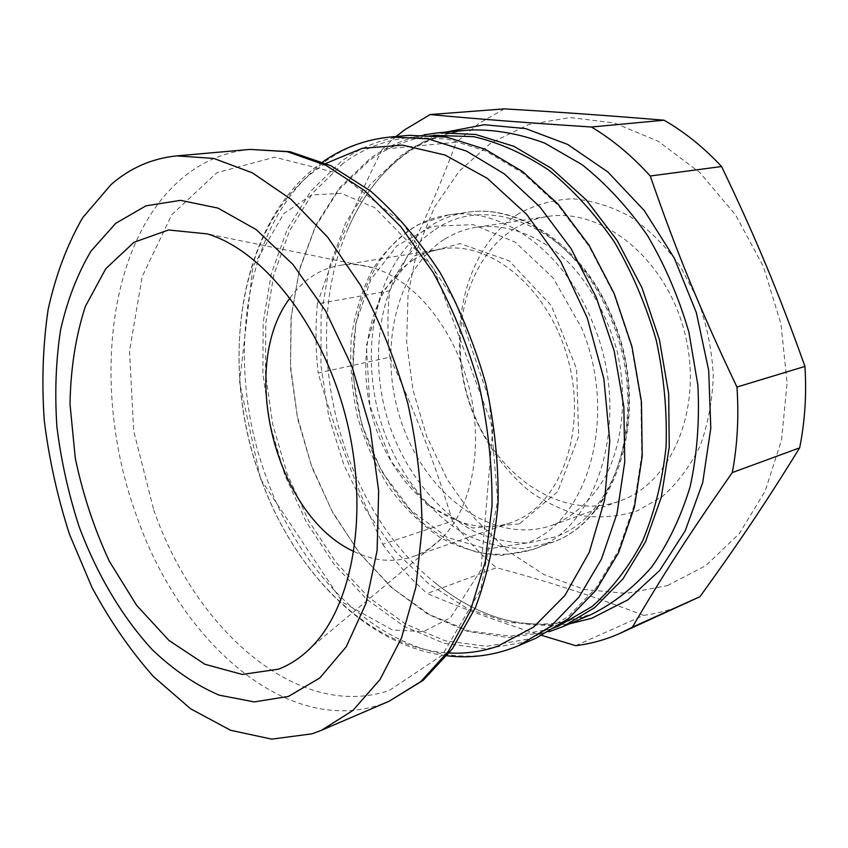 <?xml version="1.0" encoding="UTF-8"?>
<svg xmlns="http://www.w3.org/2000/svg" width="848" height="848" viewBox="0 0 848 848"><rect width="100%" height="100%" fill="white"/><g stroke="black" fill="none" stroke-linecap="round" stroke-linejoin="round"><path stroke-width="0.64" stroke-dasharray="4.24 3.18" d="M343.313 163.229L312.986 192.75L289.656 230.582L273.851 274.657L265.806 322.95L265.509 373.523L272.78 424.509L287.271 474.106L308.513 520.587L335.861 562.203L368.509 597.236L405.408 623.98L445.253 640.823L486.423 646.303L527 639.307L536.286 635.746L568.096 616.666L595.953 588.099L618.351 550.744L633.965 505.853L641.724 455.291L640.971 401.358L631.58 346.726L613.963 294.171L589.074 246.323L558.281 205.46L523.269 173.331L485.84 151.05L447.776 139.093L410.718 137.365C385.734 139.846 363.273 148.464 343.313 163.229M409.404 135.33C384.091 137.821 361.333 146.556 341.14 161.544L310.612 191.362L287.133 229.532L271.243 273.989L263.166 322.675L262.891 373.661L270.226 425.049L284.833 475.05L306.234 521.902L333.783 563.867L366.665 599.218L403.828 626.237L443.981 643.272L485.491 648.868L526.407 641.872L536.084 638.152M436.762 135.023C411.789 137.503 389.285 146.026 369.262 160.601L338.797 189.74L315.276 227.084L299.249 270.586L290.991 318.244L290.482 368.149L297.553 418.435L311.884 467.343L332.978 513.114L360.209 554.051L392.762 588.459L429.586 614.641L469.379 631.018L510.507 636.17L551.052 629.025L560.327 625.464M549.133 631.707L508.387 637.601L467.269 631.357L427.657 614.1L391.108 587.229L358.895 552.345L332.024 511.09L311.29 465.128L297.298 416.156L290.514 365.891L291.277 316.06L299.736 268.487L315.88 225.08L339.486 187.8L369.982 158.65C386.243 146.821 404.231 138.881 423.947 134.832M413.654 259.7C367.958 288.882 353.277 366.336 376.968 431.113C400.118 496.112 459.521 540.229 510.74 522.739L515.192 521.032C561.387 502.62 587.378 429.703 567.98 359.149C549.08 288.447 490.377 240.196 441.766 248.983C431.696 250.648 422.325 254.22 413.654 259.7M519.336 523.916L472.813 528.007L427.498 505.344L391.278 461.683L369.802 405.227L366.421 345.443L382.088 292.306L415.011 255.598L460.167 243.599L509.171 260.855L551.38 305.693L576.619 369.039L578.686 436.232L557.645 491.692L519.336 523.916M290.058 297.934C296.355 289.2 303.637 282.045 311.894 276.48C320.449 270.766 329.745 267.078 339.794 265.413C350.659 263.664 361.884 264.502 373.48 267.936C414.301 279.957 454.263 328.42 469.145 387.653C484.102 446.864 471.87 508.482 441.617 538.406C434.303 545.677 426.3 551.168 417.598 554.878L413.146 556.585C393.779 562.924 374.042 561.228 353.945 551.507M575.665 645.667L643.59 615.372C594.755 596.579 545.699 580.689 496.419 567.694L427.222 593.483C461.397 608.196 499.642 622.188 541.967 635.459M452.472 521.054C435.437 464.556 414.502 409.944 389.635 357.231L318.159 373.056C334.801 430.604 356.33 487.674 382.745 544.278L452.472 521.054C465.573 538.607 480.222 554.157 496.419 567.694M389.635 290.779C414.81 243.736 437.017 194.224 456.277 142.231L382.3 149.28C354.496 204.834 332.861 256.361 317.385 303.881L389.635 290.779C387.356 312.7 387.356 334.843 389.635 357.231M445.444 132.15C432.332 136.698 420.099 143.026 408.736 151.114C381.6 170.967 360.941 197.87 346.737 231.833C298.613 344.108 339.592 506.797 435.172 582.873C476.714 616.454 521.435 630.128 569.326 623.884M396.101 136.507L382.3 149.28M317.385 303.881C315.361 326.681 315.626 349.747 318.159 373.056M382.745 544.278C396.037 562.733 410.867 579.131 427.222 593.483M504.316 108.873L478.961 123.426L456.277 142.231M643.59 615.372C658.801 613.358 673.609 609.118 688.025 602.663M444.214 239.475C393.218 272.144 376.978 356.944 403.224 427.254C428.855 497.797 494.935 545.402 552.207 525.251C574.573 516.188 592.72 499.228 606.638 474.361C623.248 440.027 627.276 394.5 616.909 350.425C607.497 317.12 592.296 288.733 571.298 265.254C542.826 236.507 508.344 223.215 477.095 227.116C465.276 228.949 454.316 233.073 444.214 239.475M514.672 228.525C463.549 260.092 446.377 341.691 471.891 408.99C496.78 476.534 562.256 521.34 619.252 501.242L622.665 499.938C673.842 480.222 704.041 404.231 684.23 330.868C664.959 257.357 601.349 207.378 547.511 216.505C535.745 218.328 524.806 222.335 514.672 228.525M518.955 213.505C462.287 249.036 444.076 339.486 472.983 413.135C486.201 444.755 504.973 470.714 529.29 491.003C546.006 502.769 563.676 511.015 582.279 515.732C601.084 518.202 619.485 516.559 637.495 510.793L662.5 496.398C677.658 483.01 690.187 466.177 700.088 445.878C708.112 423.968 712.511 400.32 713.274 374.943C711.801 349.206 706.638 324.095 697.777 299.62L680.096 266.028C665.521 245.973 648.985 229.543 630.509 216.749C611.408 206.403 592.095 200.414 572.548 198.792C553.384 199.683 535.512 204.591 518.955 213.505M667.334 585.618L705.769 565.669L739.138 533.837L765.097 491.225L781.58 439.921L787.082 382.883L780.923 323.745L763.348 266.505L735.608 214.989L699.748 172.462L658.345 141.33L614.217 122.918L570.057 117.543L528.283 124.667L490.865 143.068L459.298 171.116L434.6 206.954L417.417 248.655L408.068 294.288L406.637 341.977L412.965 389.953L426.745 436.476L447.521 479.862L474.647 518.457L507.284 550.628L544.363 574.796L584.537 589.487L626.184 593.409L667.334 585.618M435.172 582.873C486.042 623.725 538.173 634.219 591.554 614.344L550.479 624.828L508.323 622.527L467.206 608.461L428.908 584.007L394.882 550.808L366.272 510.591L343.981 465.117L328.695 416.188L320.957 365.605L321.106 315.233L329.353 266.993L345.655 222.907L369.781 185.044L401.104 155.534C421.445 140.991 444.257 132.489 469.538 130.02C445.942 132.32 424.594 140.355 405.492 154.145C380.084 172.844 360.506 198.739 346.737 231.833M526.746 542.985L487.165 549.038L447.172 537.378L410.835 510.305L381.473 471.223L361.524 424.148L352.641 373.427L355.725 323.66L370.82 279.522L397.044 245.644L432.31 226.278L473.29 224.656L515.383 242.252L553.256 278.027L581.611 328.049C618.68 416.167 587.908 521.902 526.746 542.985M390.737 136.984C365.424 139.475 342.698 148.283 322.558 163.399C242.464 223.088 223.713 365.329 267.268 479.883C308.227 595.349 413.824 681.622 509.192 649.261L518.87 645.551M410.644 229.32C422.23 221.72 434.886 216.929 448.592 214.926C500.818 206.159 564.567 250.732 593.07 323.629C632.078 416.082 599.292 526.947 534.982 548.688L532.883 549.493C514.757 554.762 496.25 555.694 477.371 552.281C458.694 546.525 440.96 537.134 424.18 524.096C399.768 501.804 380.826 473.799 367.354 440.08C337.875 361.608 354.612 266.579 410.644 229.32M552.695 542.137L523.227 548.55C504.38 548.243 485.872 543.897 467.683 535.533C432.109 515.775 402.599 479.109 385.437 435.225C356.16 357.623 373.205 263.527 429.342 226.596C440.939 219.06 453.595 214.3 467.301 212.297C519.506 203.562 582.989 247.51 611.238 319.463C649.897 410.708 616.962 520.375 552.695 542.137M435.395 229.479C489.285 191.097 577.848 229.946 612.722 320.003C650.299 408.641 618.319 515.308 555.641 536.752L528.887 542.964C510.411 543.102 492.2 539.254 474.255 531.399C439.137 512.669 409.828 477.064 392.709 434.144C363.463 358.195 380.148 265.541 435.395 229.479M325.95 163.388C239.422 215.752 216.611 363.029 261.502 480.54C295.369 573.958 370.12 648.911 449.302 652.981M153.742 509.945C195.178 629.661 297.86 721.341 389.338 690.442L442.19 655.218L480.657 589.795L497.691 500.564L489.19 399.535L455.736 302.153L402.842 223.331L339.306 173.596L274.657 157.187L216.94 172.663L171.741 214.788L142.188 276.628L129.521 350.934L133.666 430.848L153.742 509.945M250.128 149.407C225.038 151.919 202.746 161.237 183.253 177.359C105.756 241.139 91.308 392.613 136.549 515.86C179.331 639.922 284.843 735.979 379.554 704.868L389.158 701.222M433.36 135.33L410.718 137.365M557.178 626.81L536.286 635.746M441.766 248.983L339.794 265.413M510.74 522.739L413.146 556.585M373.48 267.936L207.336 233.9M441.617 538.406L311.439 647.098M448.592 214.926L418.414 224.497C400.139 235.649 384.769 250.785 372.304 269.929C361.778 290.79 354.761 313.707 351.242 338.691C349.768 364.29 351.782 390.006 357.284 415.827C364.672 441.183 375.081 464.778 388.511 486.625C403.447 506.956 420.491 523.82 439.646 537.208C459.69 548.158 480.392 554.21 501.783 555.366L532.883 549.493L550.606 542.943C617.906 521.605 651.995 410.877 613.093 319.314C585.046 247.849 521.17 203.435 467.301 212.297L448.592 214.926M547.511 216.505L477.095 227.116M619.252 501.242L552.207 525.251M322.675 161.947C237.355 221.71 217.925 365.382 261.661 480.774C294.881 571.753 366.347 646.314 447.097 655.811M260.665 479.247L342.539 602.271L392.338 629.926L423.322 631.686L450.553 617.673L480.922 569.983L492.921 427.572L433.572 267.862L374.774 207.686L341.299 193.355L311.608 194.955L283.857 213.537L252.884 266.77L239.581 382.331L260.665 479.247"/><path stroke-width="1.27" d="M447.097 655.811C471.668 658.705 495.592 655.292 518.87 645.551L536.084 638.152L568.118 618.892L596.155 590.07L618.701 552.398L634.421 507.125L642.222 456.129L641.448 401.729L631.972 346.631L614.206 293.609L589.116 245.348L558.079 204.135L522.792 171.709L485.088 149.216L446.737 137.122L409.404 135.33L390.737 136.984C365.626 139.432 342.942 147.753 322.675 161.947M557.178 626.81L592.137 606.479C611.726 589.222 628.495 567.492 642.455 541.278C654.38 512.807 662.246 481.463 666.04 447.235C667.27 411.99 664.026 376.417 656.31 340.493C646.091 305.216 632.089 272.346 614.312 241.892C594.745 213.548 572.962 189.666 548.974 170.247C524.265 153.785 499.196 142.591 473.767 136.676L433.36 135.33M423.947 134.832L438.352 132.776L475.633 134.472L513.846 146.291L551.37 168.317L586.403 200.064L617.153 240.45L641.957 287.737L659.437 339.709L668.669 393.758L669.231 447.161L661.281 497.288L645.476 541.851L622.867 579.014L594.808 607.528L562.786 626.693L549.133 631.707M353.945 551.507C275.409 516.029 237.716 366.389 290.058 297.934M278.504 669.167C290.398 664.62 301.379 657.264 311.439 647.098C353.128 605.504 369.643 511.333 346.196 418.626C322.918 325.886 263.76 250.785 207.336 233.9L168.529 229.988L133.995 242.263L105.809 268.657L85.341 306.446C75.705 336.232 70.596 368.795 70.013 404.146L75.26 458.026C82.786 494.214 94.17 528.675 109.413 561.397L136.634 605.334L169.017 640.484L204.898 664.281L242.221 674.436L278.504 669.167M288.447 696.42L319.781 677.997L346.26 646.738L365.923 603.606L377.106 550.649L378.653 490.907L370.173 428.24L352.09 366.908L325.696 311.11L292.942 264.459L256.213 229.607L217.968 208.099L180.55 200.351L145.941 205.841L115.699 223.342L90.959 251.167C77.38 274.127 67.236 300.415 60.547 330.042C55.851 360.962 54.643 393.186 56.901 426.724C61.077 460.453 68.434 493.61 78.949 526.195C96.789 574.022 121.921 616.708 152.375 649.801C173.501 669.92 195.75 685.046 219.113 695.148L254.262 701.911L288.447 696.42M504.316 108.873C557.412 111.968 610.655 115.741 664.048 120.204L591.427 127.009C528.081 122.896 474.318 118.741 430.137 114.554L504.316 108.873M721.574 166.526C755.144 236.412 778.644 292.581 804.943 366.421L736.954 387.027C700.957 311.608 676.11 250.934 650.257 176.002L721.574 166.526C703.745 147.435 684.569 131.991 664.048 120.204M799.653 447.85C765.479 503.309 737.315 545.052 699.929 596.695L632.417 627.128C661.323 577.552 689.53 533.551 732.301 472.58L799.653 447.85C804.922 421.763 806.692 394.617 804.943 366.421M541.967 635.459L575.665 645.667C590.982 643.833 605.907 639.657 620.418 633.17L632.417 627.128M569.326 623.884L591.703 618.287L627.838 599.886L659.649 570.481L685.184 530.89L702.695 482.671L710.794 428.166L708.684 370.332L696.314 312.541L674.351 258.237L644.236 210.537L607.899 172.006L567.598 144.393L525.686 128.599L484.325 124.72L445.444 132.15M430.137 114.554L404.835 129.702L396.101 136.507M732.301 472.58C737.431 445.242 738.979 416.718 736.954 387.027M650.257 176.002C631.961 155.809 612.351 139.485 591.427 127.009M620.418 633.17L699.929 596.695M312.043 733.827L321.54 730.255L352.874 710.486L380.042 679.513L401.496 637.972L415.859 587.176L422.007 529.205C421.891 487.833 417.131 445.804 407.74 403.118C395.783 361.078 380.063 321.816 360.57 285.32L327.678 237.196L290.97 199.269L252.386 172.844L213.791 158.449L176.84 155.884C152.015 158.385 130.083 167.957 111.046 184.599L82.638 217.724C67.14 244.722 55.639 275.346 48.113 309.615C42.888 345.253 41.605 382.257 44.266 420.64C49.089 459.192 57.494 497.087 69.494 534.314L91.955 587.378C109.858 620.704 130.348 650.437 153.424 676.556L190.652 708.811L230.603 730.276L271.699 739.127L312.043 733.827M438.352 132.776L469.538 130.02C494.172 129.235 519.252 133.613 544.787 143.153L582.067 164.66C606.044 183.772 627.774 207.283 647.257 235.182C664.938 265.159 678.824 297.521 688.915 332.278L697.872 385.204C699.695 420.672 697.12 454.517 690.145 486.72C680.806 517.259 667.959 544.066 651.603 567.132C633.636 587.622 613.623 603.363 591.554 614.344L562.786 626.693M518.87 645.551L550.893 626.227L578.908 597.215L601.412 559.214L617.047 513.485L624.753 461.916L623.852 406.881L614.206 351.104L596.271 297.415L570.99 248.517L539.773 206.753L504.337 173.904L466.506 151.103L428.092 138.828L390.737 136.984M449.302 652.981C465.7 653.861 481.738 651.656 497.437 646.346L533.604 627.075L564.927 595.434L589.243 552.398L604.656 499.885L609.754 440.78L603.85 378.706L587.176 317.703L560.835 261.767L526.714 214.417L487.24 178.303L445.02 155.025L402.62 145.146L362.319 148.294L325.95 163.388M250.128 149.407L289.984 151.697L330.731 165.636L370.512 191.033C396.037 213.357 419.251 240.556 440.144 272.643C459.203 306.997 474.392 343.949 485.713 383.476C494.479 423.661 498.603 463.39 498.094 502.684C494.903 540.833 487.346 575.781 475.442 607.539L452.44 648.752L423.173 680.329L389.158 701.222L420.852 681.559L448.433 651.211L470.364 610.836L485.257 561.758L492.02 505.97C492.338 466.252 488.035 425.982 479.099 385.14C467.619 344.956 452.323 307.442 433.233 272.611L400.85 226.692L364.47 190.524L326.035 165.371L287.366 151.707L250.128 149.407L176.84 155.884M389.158 701.222L321.54 730.255"/></g></svg>
